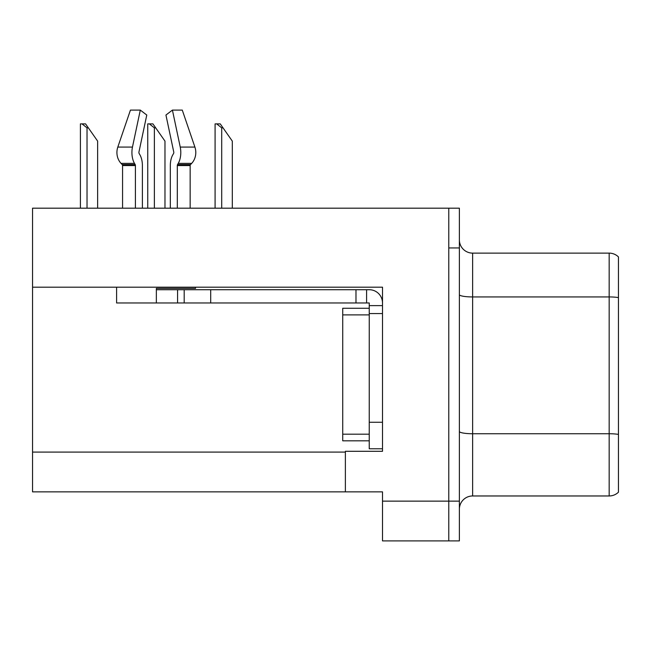 <?xml version="1.0" encoding="UTF-8"?>
<svg xmlns="http://www.w3.org/2000/svg" width="651" height="651" viewBox="0 0 651 651"><rect width="100%" height="100%" fill="white"/><g stroke="black" fill="none" stroke-linecap="round" stroke-linejoin="round"><path stroke-width="0.98" d="M382.503 313.57L382.503 422.263L369.239 422.263L369.239 448.775L382.503 448.775L382.503 422.263L382.503 451.298L345.38 451.298L345.38 491.855L32.55 491.855L32.55 287.189L382.503 287.189L382.503 313.57L369.239 313.57L369.239 302.967L355.983 302.967L355.983 289.711L369.239 289.711A13.256 13.256 0 0 1 382.495 302.975M345.38 491.855L382.503 491.855L382.503 540.908L448.775 540.908L448.775 501.14L448.775 540.908L459.378 540.908L459.378 501.14L448.775 501.14L448.775 208.19L32.55 208.19L32.55 287.189M618.45 442.949L618.45 485.361L618.45 442.949M459.378 509.22A13.256 13.256 0 0 1 472.634 495.964L609.173 495.964L609.173 253.125L472.634 253.125A13.256 13.256 0 0 1 459.378 239.869A13.256 13.256 0 0 0 472.634 253.125L472.634 495.964M448.775 208.19L459.378 208.19L459.378 247.958L448.775 247.958L448.775 501.14L382.503 501.14M618.45 256.917A13.256 13.256 0 0 0 609.173 253.125A13.256 13.256 0 0 1 618.45 256.917L618.45 492.18A13.256 13.256 0 0 1 609.173 495.964M459.378 247.958L459.378 501.14M618.45 298.785L618.45 435.576M618.45 263.728L618.45 297.597A13.256 2.303 180 0 0 609.173 296.937L472.634 296.937A13.256 2.303 0 0 1 459.378 294.634M190.157 208.19L190.157 165.557A1.326 1.123 -90 0 1 190.531 164.573L191.671 163.368A14.582 12.393 90 0 0 194.901 147.077L182.272 110.092L194.901 147.077L182.272 110.092L172.417 110.092L165.94 115.04L173.76 152.017A1.326 0.7 90 0 1 173.581 153.498L172.873 154.702A14.582 7.682 -90 0 0 170.326 165.557L170.326 208.19M195.52 287.189L195.52 288.385L156.354 288.385L156.354 289.711L184.192 289.711L184.192 302.967L116.594 302.967L116.594 287.189M177.308 208.19L177.308 165.557A1.326 0.7 90 0 1 177.536 164.573L178.244 163.368A14.582 7.682 -90 0 0 180.246 147.077L172.417 110.092M142.39 208.19L142.39 165.557A14.582 7.682 90 0 0 139.843 154.702L139.135 153.498A1.326 0.7 -90 0 1 138.948 152.017L146.776 115.04L140.299 110.092L132.47 147.077A14.582 7.682 90 0 0 134.472 163.368L135.18 164.573A1.326 0.7 -90 0 1 135.408 165.557L135.408 208.19M122.559 208.19L122.559 165.557A1.326 1.123 90 0 0 122.185 164.573L121.037 163.368A14.582 12.393 -90 0 1 117.815 147.077L130.444 110.092L140.299 110.092M138.948 152.017A1.326 0.7 -90 0 0 139.135 153.498L139.843 154.702M173.581 153.498A1.326 0.7 90 0 0 173.76 152.017M184.192 289.711L355.983 289.711M184.192 302.967L355.983 302.967M369.239 448.775L382.503 448.775M366.586 302.967L366.586 289.711M382.503 305.62L369.239 305.62M369.239 422.263L369.247 308.265L342.735 308.265L342.735 440.825L369.239 440.825M223.033 127.856L221.706 127.856L216.693 123.885L220.25 123.885L232.309 141.112L232.309 208.19M215.082 208.19L215.082 123.885L216.693 123.885M155.695 127.856L154.368 127.856L149.356 123.885L152.912 123.885L164.972 141.112L164.972 208.19M147.744 208.19L147.744 123.885L149.356 123.885M88.357 127.856L87.031 127.856L82.018 123.885L85.566 123.885L97.634 141.112L97.634 208.19M80.407 208.19L80.407 123.885L82.018 123.885M32.55 452.095L345.38 452.095M618.45 434.396A13.256 2.303 180 0 0 609.173 433.737L472.634 433.737A13.256 2.303 0 0 1 459.378 431.434M156.354 302.967L156.354 289.711M190.157 165.557L177.308 165.557M135.408 165.557L122.559 165.557M132.47 147.077L117.815 147.077M194.901 147.077L180.246 147.077M134.472 163.368L121.037 163.368M191.671 163.368L178.244 163.368M135.18 164.573L122.185 164.573M190.531 164.573L177.536 164.573M210.704 302.967L210.704 289.711M177.568 302.967L177.568 289.711M342.735 434.193L369.239 434.193M342.735 314.897L369.239 314.897M221.706 208.19L221.706 127.856M154.368 208.19L154.368 127.856M87.031 208.19L87.031 127.856"/></g></svg>
